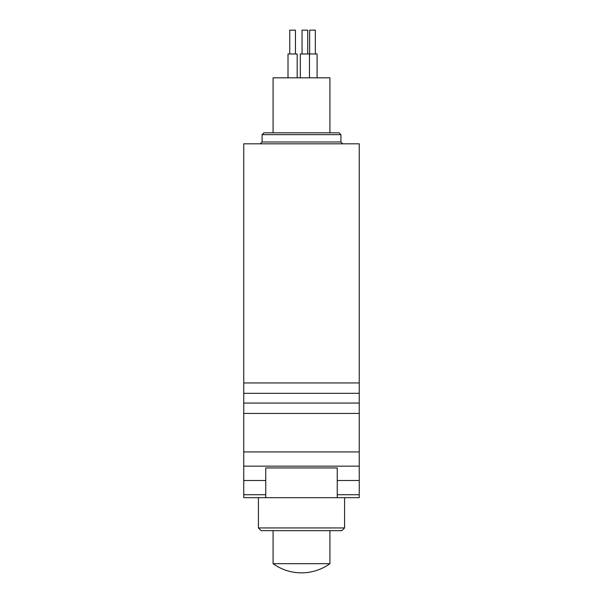 <?xml version="1.0" encoding="UTF-8"?>
<svg xmlns="http://www.w3.org/2000/svg" width="603" height="603" viewBox="0 0 603 603"><rect width="100%" height="100%" fill="white"/><g stroke="black" fill="none" stroke-linecap="round" stroke-linejoin="round"><path stroke-width="0.9" d="M359.252 494.739L359.252 143.823L243.748 143.823L243.748 497.679L359.252 497.679L359.252 494.739L337.25 494.739M258.416 527.934L344.584 527.934L341.833 530.678L261.167 530.678L258.416 527.934L258.416 497.679M288.015 77.817L288.015 53.984L297.181 53.984L297.181 77.817L297.181 53.984M300.317 77.817L300.317 53.984L317.088 53.984L317.088 77.817M273.084 77.817L329.916 77.817L329.916 132.826L273.084 132.826L273.084 77.817M340.921 134.657L262.079 134.657L263.918 132.826L339.082 132.826L340.921 134.657L340.921 141.991L342.753 143.823M337.25 497.679L337.25 467.966L265.75 467.966L265.75 497.679M309.656 53.984L309.656 30.15L315.339 30.15L315.339 53.984M302.058 53.984L302.058 30.15L307.741 30.15L307.741 53.984L307.741 30.15M289.757 53.984L289.757 30.15L295.44 30.15L295.44 53.984L295.44 30.15M273.084 563.684A48.632 48.632 0 0 0 329.916 563.684L273.084 563.684L273.084 530.678M329.916 563.684L329.916 530.678M265.75 494.739L243.748 494.739M265.75 480.508L243.748 480.508M359.252 382.95L243.748 382.95M359.252 393.322L243.748 393.322M359.252 403.06L243.748 403.06M359.252 413.432L243.748 413.432M359.252 451.933L243.748 451.933M359.252 466.164L243.748 466.164M359.252 480.508L337.25 480.508M262.079 134.657L262.079 141.991L340.921 141.991M262.079 141.991L260.247 143.823M344.584 527.934L344.584 497.679M309.482 53.984L309.482 77.817"/></g></svg>
